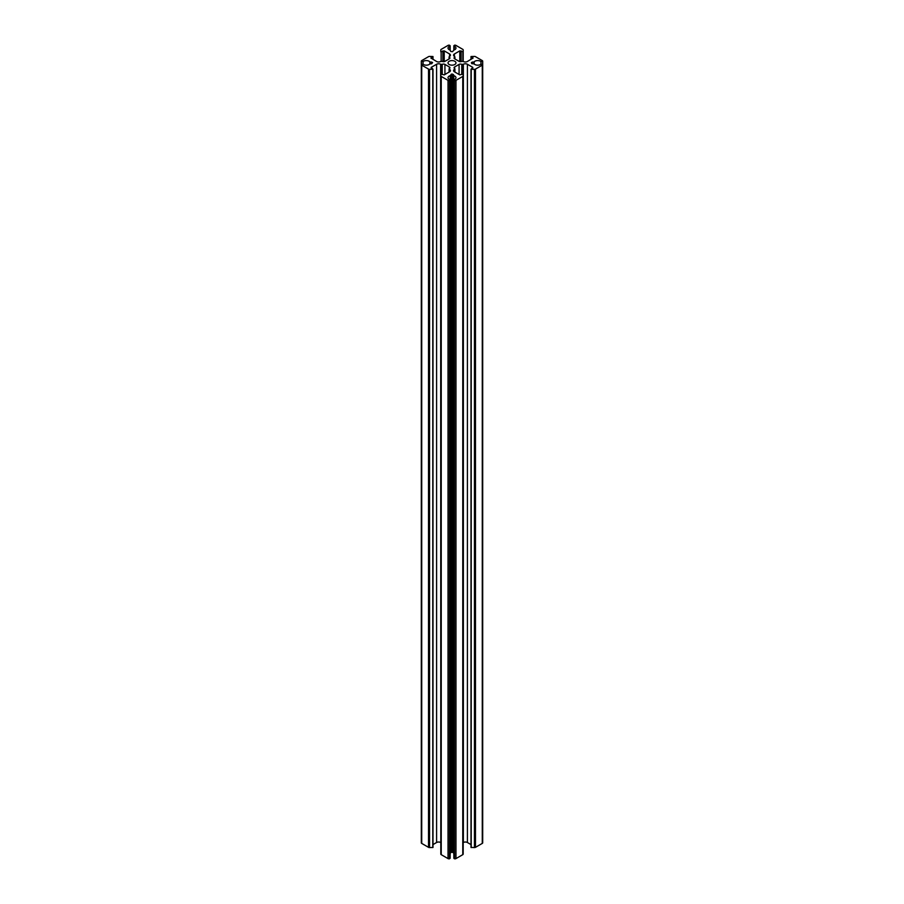 <?xml version="1.0" encoding="UTF-8"?>
<svg xmlns="http://www.w3.org/2000/svg" width="904" height="904" viewBox="0 0 904 904"><rect width="100%" height="100%" fill="white"/><g stroke="black" fill="none" stroke-linecap="round" stroke-linejoin="round"><path stroke-width="1.36" d="M450.474 75.416L450.215 853.896L450.215 75.665L451.424 74.083L453.525 74.636L453.785 75.665A3.966 2.294 0 0 1 454.802 76.083A3.966 2.294 0 0 1 455.966 77.71A3.966 2.294 0 0 1 454.26 79.586L454.52 80.558A1.435 0.825 0 0 0 455.966 80.354L462.769 76.433A1.435 0.825 0 0 0 463.187 75.846L463.13 73.891L459.786 74.885L454.396 71.778A2.859 1.65 180 0 1 453.559 70.602A2.859 1.65 180 0 1 454.396 69.438L454.633 68.523A1.91 1.096 180 0 1 454.068 67.743A1.91 1.096 180 0 1 454.633 66.964L459.074 64.399A1.91 1.096 180 0 1 461.774 64.399L463.356 64.263A2.859 1.65 180 0 1 467.402 64.263L472.792 67.371L471.063 69.303L474.453 69.337A1.435 0.825 0 0 0 475.47 69.099L482.273 65.167A1.435 0.825 0 0 0 482.691 64.591A1.435 0.825 0 0 0 482.623 64.331L480.939 64.184L480.939 61.574L482.623 61.427A1.435 0.825 0 0 0 482.691 61.178A1.435 0.825 0 0 0 482.273 60.591L475.47 56.658A1.435 0.825 0 0 0 474.453 56.421L471.007 56.534L473.074 58.003L467.402 61.495A2.859 1.65 180 0 1 463.356 61.495L461.774 61.359A1.91 1.096 180 0 1 459.074 61.359L454.633 58.794A1.91 1.096 180 0 1 454.068 58.014A1.91 1.096 180 0 1 454.633 57.234L454.396 56.319A2.859 1.65 180 0 1 453.559 55.155A2.859 1.65 180 0 1 454.396 53.991L459.786 50.873L463.187 51.799L463.187 49.912A1.435 0.825 0 0 0 462.769 49.336L455.966 45.403A1.435 0.825 0 0 0 454.52 45.2L454.26 46.172A3.966 2.294 0 0 1 454.802 46.432A3.966 2.294 0 0 1 455.966 48.059A3.966 2.294 0 0 1 453.785 50.104L452.576 51.675L450.757 51.517L450.215 50.104A3.966 2.294 0 0 1 448.034 48.059A3.966 2.294 0 0 1 449.74 46.172L449.48 45.2A1.435 0.825 0 0 0 448.034 45.403L441.231 49.336A1.435 0.825 0 0 0 440.813 49.912L440.813 51.799L444.214 50.873L449.604 53.991A2.859 1.65 180 0 1 450.441 55.155A2.859 1.65 180 0 1 449.604 56.319L449.367 57.234A1.91 1.096 180 0 1 449.932 58.014A1.91 1.096 180 0 1 449.367 58.794L444.926 61.359A1.91 1.096 180 0 1 442.226 61.359L440.643 61.495A2.859 1.65 180 0 1 436.598 61.495L430.925 58.003L432.993 56.534L429.547 56.421A1.435 0.825 0 0 0 428.53 56.658L421.727 60.591A1.435 0.825 0 0 0 421.309 61.178A1.435 0.825 0 0 0 421.377 61.427L423.061 61.574L423.061 64.184A3.966 2.294 0 0 0 429.863 63.913L429.863 61.845A3.966 2.294 0 0 0 429.129 61.257A3.966 2.294 0 0 0 423.061 61.574M474.137 63.913L471.685 63.596L471.402 62.545L474.137 61.845L474.137 63.913A3.966 2.294 0 0 0 480.939 64.184M475.47 69.099L475.47 847.342A1.435 0.825 180 0 1 474.453 847.579L471.063 847.387M455.966 80.354L455.966 858.597A1.435 0.825 180 0 1 454.52 858.8L453.853 858.28L453.853 80.038M423.061 64.184L421.377 64.331A1.435 0.825 0 0 0 421.309 64.591A1.435 0.825 0 0 0 421.727 65.167L428.53 69.099A1.435 0.825 0 0 0 429.547 69.337L432.993 69.235L431.208 67.371L436.598 64.263A2.859 1.65 180 0 1 440.643 64.263L442.226 64.399A1.91 1.096 180 0 1 444.926 64.399L449.367 66.964A1.91 1.096 180 0 1 449.932 67.743A1.91 1.096 180 0 1 449.367 68.523L449.604 69.438A2.859 1.65 180 0 1 450.441 70.602A2.859 1.65 180 0 1 449.604 71.778L444.214 74.885L440.813 73.959L440.813 75.846A1.435 0.825 0 0 0 441.231 76.433L448.034 80.354A1.435 0.825 0 0 0 449.48 80.558L449.74 79.586A3.966 2.294 0 0 1 448.034 77.71A3.966 2.294 0 0 1 450.215 75.665M480.939 61.574A3.966 2.294 0 0 0 480.487 61.257A3.966 2.294 0 0 0 474.137 61.845M454.802 61.257A3.966 2.294 0 0 0 450.486 60.771A3.966 2.294 0 0 0 448.034 62.884A3.966 2.294 0 0 0 449.198 64.5A3.966 2.294 0 0 0 453.514 64.998A3.966 2.294 0 0 0 455.966 62.884A3.966 2.294 0 0 0 454.802 61.257M429.863 61.845L432.598 62.545L431.637 63.766L429.863 63.913M453.853 853.918A3.966 2.294 0 0 0 453.785 853.896L453.525 75.416M453.525 852.867L452.576 852.325L452.576 74.083M451.424 74.083L451.424 852.325L452.576 852.325M451.424 852.325L450.474 852.867M449.864 857.885L449.48 858.8A1.435 0.825 180 0 1 448.034 858.597L448.034 80.354M441.231 76.433L441.231 854.664L448.034 858.597M441.231 854.664A1.435 0.825 180 0 1 440.813 854.088L440.813 75.846M440.643 64.263L440.813 842.596M440.643 842.505A2.859 1.65 0 0 0 436.598 842.505L436.598 64.263M432.993 844.585L436.598 842.505M432.937 69.303L432.993 847.466L429.547 847.579A1.435 0.825 180 0 1 428.53 847.342L428.53 69.099M421.727 65.167L421.727 843.409L428.53 847.342M421.727 843.409A1.435 0.825 180 0 1 421.309 842.822A1.435 0.825 180 0 1 421.377 842.573M482.623 842.573A1.435 0.825 180 0 1 482.691 842.822A1.435 0.825 180 0 1 482.273 843.409L482.273 65.167M475.47 847.342L482.273 843.409M467.402 64.263L467.402 842.505L471.007 844.585M467.402 842.505A2.859 1.65 0 0 0 463.356 842.505L463.356 64.263M463.187 75.846L463.187 854.088A1.435 0.825 180 0 1 462.769 854.664L462.769 76.433M455.966 858.597L462.769 854.664M463.187 51.799L463.187 61.404M454.26 46.172L454.26 49.935M463.119 64.399L463.119 73.879M454.633 66.964L454.633 68.523M459.074 74.478L459.074 64.399M454.396 69.438L454.396 71.778M454.633 71.913L454.633 69.303M472.792 68.15L472.792 67.371M471.063 56.613L471.063 59.381M472.792 58.387L472.792 57.607M462.859 61.257L462.859 51.878M461.13 50.873L461.13 61.608M454.396 53.991L454.396 56.319M459.786 61.619L459.786 50.873M449.604 56.319L449.604 53.991M444.214 50.873L444.214 61.619M441.141 51.878L441.141 61.257M442.87 61.608L442.87 50.873M432.937 59.381L432.937 56.613M431.208 57.607L431.208 58.387M449.604 71.778L449.604 69.438M449.367 69.303L449.367 71.913M449.367 68.523L449.367 66.964M444.926 64.399L444.926 74.478M440.881 73.879L440.881 64.399M431.208 67.371L431.208 68.15M449.74 49.935L449.74 46.172M453.785 75.665L453.785 853.896M473.719 63.766L473.719 62.003M472.363 62.003L472.363 63.766M430.281 62.003L430.281 63.766M431.637 63.766L431.637 62.003M482.623 61.427L482.623 64.331M421.377 64.331L421.377 61.427M449.48 858.8L449.48 80.558M454.52 80.558L454.52 858.8M461.774 74.512L461.774 64.399M454.633 58.794L454.633 57.234M449.367 57.234L449.367 58.794M442.226 64.399L442.226 74.512M471.199 69.337L471.199 847.579M474.453 847.579L474.453 69.337M432.801 847.579L432.801 69.337M429.547 69.337L429.547 847.579M471.007 847.466L471.007 69.235M482.691 61.178L482.691 842.822M421.309 61.178L421.309 842.822M454.904 68.907L454.904 72.071M454.904 56.85L454.904 58.952M449.096 56.85L449.096 58.952M449.096 68.907L449.096 72.071M450.147 50.082L450.147 45.72M453.853 45.72L453.853 50.082M450.147 80.038L450.147 858.28M432.993 59.415L432.993 56.534M471.007 56.534L471.007 59.415M432.993 69.235L432.993 847.466"/></g></svg>
